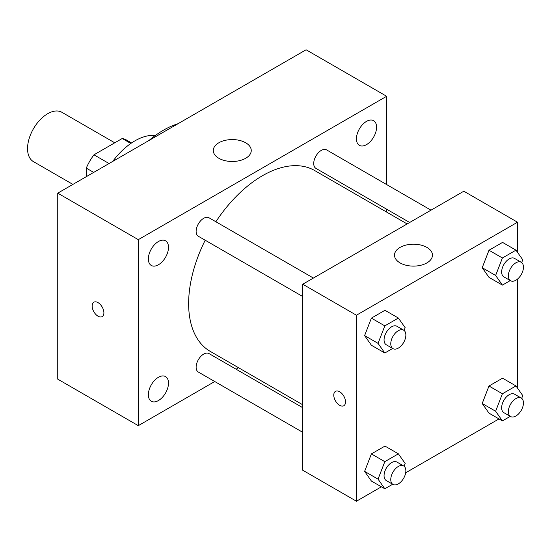 <?xml version="1.0" encoding="UTF-8"?>
<svg xmlns="http://www.w3.org/2000/svg" width="551" height="551" viewBox="0 0 551 551"><rect width="100%" height="100%" fill="white"/><g stroke="black" fill="none" stroke-linecap="round" stroke-linejoin="round"><path stroke-width="0.83" d="M114.753 142.805L61.926 112.308A28.473 16.44 120 0 0 39.982 119.932A28.473 16.44 120 0 0 27.55 148.591A28.473 16.44 120 0 0 33.446 161.629L72.904 184.406M109.064 163.53L93.966 154.81L122.219 138.501A36.752 21.22 120 0 1 126.468 140.016L131.565 142.957M86.28 176.685L86.28 168.124A36.752 21.22 120 0 1 93.966 154.81M93.691 172.401L86.28 168.124M130.821 143.467L122.219 138.501M112.679 161.443A56.953 32.881 -60 0 1 155.348 135.47M148.935 140.512A90.171 52.063 -60 0 1 177.994 123.734M214.745 381.519L138.294 425.661L57.752 379.157L57.752 193.153L306.094 49.776L386.637 96.28L386.637 184.557M366.498 121.385A14.236 8.224 120 0 0 357.2 133.934A14.236 8.224 120 0 0 359.383 145.34A14.236 8.224 120 0 0 373.619 137.123A14.236 8.224 120 0 0 373.619 120.683A14.236 8.224 120 0 0 366.498 121.385M158.433 241.517A14.236 8.224 120 0 0 149.128 254.059A14.236 8.224 120 0 0 151.311 265.472A14.236 8.224 120 0 0 165.548 257.248A14.236 8.224 120 0 0 165.548 240.808A14.236 8.224 120 0 0 158.433 241.517M158.433 377.297A14.236 8.224 120 0 0 149.128 389.846A14.236 8.224 120 0 0 151.311 401.252A14.236 8.224 120 0 0 165.548 393.035A14.236 8.224 120 0 0 165.548 376.595A14.236 8.224 120 0 0 158.433 377.297M138.294 425.661L138.294 239.657L57.752 193.153M138.294 239.657L386.637 96.28M245.684 158.275A18.982 10.958 180 0 1 224.994 160.651A18.982 10.958 180 0 1 213.278 150.526A18.982 10.958 180 0 1 232.26 139.568A18.982 10.958 180 0 1 251.249 150.526A18.982 10.958 180 0 1 245.684 158.275M238.597 367.751L236.083 369.204M103.898 312.796A8.306 4.794 60 0 1 102.176 316.598A8.306 4.794 60 0 1 93.87 311.804A8.306 4.794 60 0 1 93.87 302.217A8.306 4.794 60 0 1 100.275 304.441A8.306 4.794 60 0 1 103.898 312.796M102.183 316.598A8.306 4.794 60 0 1 93.877 311.804A8.306 4.794 60 0 1 93.877 302.21M386.637 209.194L386.637 212.094M430.999 210.165L326.598 149.893A10.669 6.157 120 0 0 321.261 150.423A10.669 6.157 120 0 0 313.719 163.489A10.669 6.157 120 0 0 315.93 168.372L409.662 222.487M302.74 407.685L209.001 353.57A10.669 6.157 120 0 0 203.67 354.093A10.669 6.157 120 0 0 196.128 367.159A10.669 6.157 120 0 0 198.332 372.049L302.74 432.321M313.409 278.055L209.001 217.783A10.669 6.157 120 0 0 203.67 218.313A10.669 6.157 120 0 0 196.7 227.715A10.669 6.157 120 0 0 198.332 236.262L302.74 296.534M205.199 240.222A104.414 60.279 120 0 0 188.635 303.594A104.414 60.279 120 0 0 210.262 351.393L302.74 404.785M407.148 223.933L314.669 170.541A104.414 60.279 120 0 0 215.868 221.743M381.395 486.808L356.435 501.224L302.74 470.223L302.74 284.22L463.825 191.218L517.52 222.218L517.52 252.344M498.992 418.918L405.681 472.786M488.992 277.36L482.208 267.71L488.992 250.237L502.553 242.406L488.992 250.237L482.208 267.71L488.992 277.36L502.416 285.108L495.631 275.466L502.416 257.985L515.977 250.154L522.754 259.803L521.68 262.572M371.395 481.037L364.617 471.387L371.395 453.907L384.963 446.083L371.395 453.907L364.617 471.387L371.395 481.037L384.818 488.785L378.041 479.136L384.818 461.662L398.387 453.831L405.164 463.481L404.09 466.242M517.52 279.088L517.52 388.131M356.435 501.224L356.435 315.22L517.52 222.218M488.992 413.147L482.208 403.497L488.992 386.017L502.553 378.186L488.992 386.017L482.208 403.497L488.992 413.147L502.416 420.895L495.631 411.246L502.416 393.772L515.977 385.941L522.754 395.584L521.68 398.352M371.395 345.25L364.617 335.607L371.395 318.127L384.963 310.296L371.395 318.127L364.617 335.607L371.395 345.25L384.818 353.005L378.041 343.356L384.818 325.875L398.387 318.044L405.164 327.693L404.09 330.462M356.435 315.22L302.74 284.22M400.06 262.903A18.982 10.958 180 0 1 394.495 255.154A18.982 10.958 180 0 1 413.484 244.196A18.982 10.958 180 0 1 432.466 255.154A18.982 10.958 180 0 1 420.75 265.279A18.982 10.958 180 0 1 400.06 262.903M345.525 401.927A8.306 4.794 60 0 1 343.803 405.729A8.306 4.794 60 0 1 335.497 400.928A8.306 4.794 60 0 1 335.497 391.341A8.306 4.794 60 0 1 341.902 393.566A8.306 4.794 60 0 1 345.525 401.927M343.81 405.722A8.306 4.794 60 0 1 335.504 400.928A8.306 4.794 60 0 1 335.504 391.341M392.677 348.466L384.818 353.005M403.649 330.159L396.934 326.282A10.669 6.157 120 0 0 388.717 329.14A10.669 6.157 120 0 0 384.061 339.877A10.669 6.157 120 0 0 386.265 344.761L392.98 348.638A10.669 6.157 120 0 0 403.649 342.481A10.669 6.157 120 0 0 403.649 330.159A10.669 6.157 120 0 0 395.425 333.018A10.669 6.157 120 0 0 390.769 343.755A10.669 6.157 120 0 0 392.98 348.638M378.041 343.356L364.617 335.607M384.818 325.875L371.395 318.127M398.387 318.044L384.963 310.296M510.274 280.576L502.416 285.108M521.239 262.269L514.531 258.391A10.669 6.157 120 0 0 506.307 261.25A10.669 6.157 120 0 0 501.651 271.987A10.669 6.157 120 0 0 503.862 276.871L510.57 280.748A10.669 6.157 120 0 0 521.239 274.591A10.669 6.157 120 0 0 521.239 262.269A10.669 6.157 120 0 0 513.015 265.127A10.669 6.157 120 0 0 508.359 275.865A10.669 6.157 120 0 0 510.57 280.748M495.631 275.466L482.208 267.71M502.416 257.985L488.992 250.237M515.977 250.154L502.553 242.406M392.677 484.246L384.818 488.785M403.649 465.946L396.934 462.069A10.669 6.157 120 0 0 388.717 464.927A10.669 6.157 120 0 0 384.061 475.665A10.669 6.157 120 0 0 386.265 480.548L392.98 484.425A10.669 6.157 120 0 0 403.649 478.261A10.669 6.157 120 0 0 403.649 465.946A10.669 6.157 120 0 0 395.425 468.805A10.669 6.157 120 0 0 390.769 479.535A10.669 6.157 120 0 0 392.98 484.425M378.041 479.136L364.617 471.387M384.818 461.662L371.395 453.907M398.387 453.831L384.963 446.083M510.274 416.356L502.416 420.895M521.239 398.049L514.531 394.179A10.669 6.157 120 0 0 506.307 397.037A10.669 6.157 120 0 0 501.651 407.774A10.669 6.157 120 0 0 503.862 412.658L510.57 416.528A10.669 6.157 120 0 0 521.239 410.371A10.669 6.157 120 0 0 521.239 398.049A10.669 6.157 120 0 0 513.015 400.908A10.669 6.157 120 0 0 508.359 411.645A10.669 6.157 120 0 0 510.57 416.528M495.631 411.246L482.208 403.497M502.416 393.772L488.992 386.017M515.977 385.941L502.553 378.186"/></g></svg>
